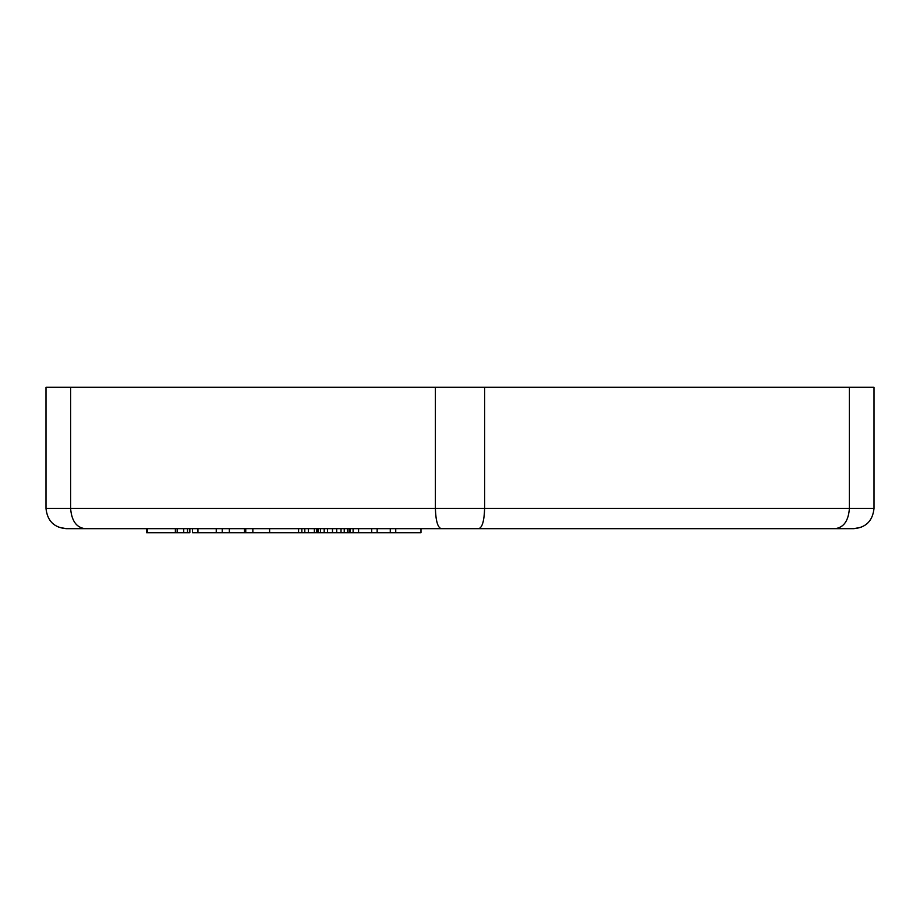 <?xml version="1.0" encoding="UTF-8"?>
<svg xmlns="http://www.w3.org/2000/svg" width="920" height="920" viewBox="0 0 920 920"><rect width="100%" height="100%" fill="white"/><g stroke="black" fill="none" stroke-linecap="round" stroke-linejoin="round"><path stroke-width="1.38" d="M70.61 387.297L70.61 508.472L46 508.472L46 387.297L874 387.297L874 508.472L849.39 508.472L849.39 387.297M435.39 387.297L435.39 508.472C435.781 520.87 437.736 527.597 441.243 528.666L853.806 528.666C865.95 527.597 872.678 520.87 874 508.472M395.738 528.666L395.738 532.703L420.98 532.703L420.98 528.666L478.756 528.666C482.264 527.597 484.219 520.87 484.61 508.472L484.61 387.297M58.776 527.252L66.194 528.666L441.243 528.666M349.117 528.666L349.117 532.703L316.905 532.703L316.905 528.666L316.549 532.703L314.375 532.703L314.375 528.666M197.938 528.666L197.938 532.703L192.475 532.703L192.475 528.666L189.842 528.666L189.842 532.703L187.519 532.703L187.519 528.666M861.2 527.264L853.806 528.666M835.049 528.666L835.049 528.666C843.686 527.597 848.458 520.87 849.39 508.472L70.61 508.472C71.599 520.766 76.371 527.505 84.951 528.666M46 508.472C47.322 520.87 54.05 527.597 66.194 528.666M177.169 528.666L177.169 532.703L147.591 532.703L147.591 528.666M187.519 532.703L183.724 532.703L183.724 528.666M183.724 532.703L177.169 532.703M301.599 532.703L298.574 532.703L298.574 528.666M298.574 532.703L269.606 532.703L269.606 528.666M314.375 532.703L308.361 532.703L308.361 528.666M301.852 528.666L301.852 532.703L308.361 532.703M304.808 528.666L304.808 532.703M175.363 528.666L175.363 532.703M146.533 528.666L146.533 532.703L147.591 532.703M347.541 532.703L347.541 528.666M344.241 532.703L344.241 528.666M341.021 532.703L341.021 528.666M336.709 532.703L336.709 528.666M332.488 532.703L332.488 528.666M327.485 532.703L327.485 528.666M324.197 532.703L324.197 528.666M320.459 532.703L320.459 528.666M318.124 532.703L318.124 528.666M316.974 532.703L316.974 528.666M395.738 532.703L350.382 532.703L350.382 528.666M350.888 532.703L349.025 532.703M269.606 532.703L216.246 532.703L216.246 528.666M216.246 532.703L197.938 532.703M390.275 532.703L390.275 528.666M377.154 532.703L377.154 528.666M371.691 532.703L371.691 528.666M358.57 532.703L358.57 528.666M353.107 532.703L353.107 528.666M252.85 532.703L252.85 528.666M245.755 532.703L245.755 528.666M244.49 532.703L244.49 528.666M229.356 532.703L229.356 528.666M222.249 532.703L222.249 528.666"/></g></svg>
